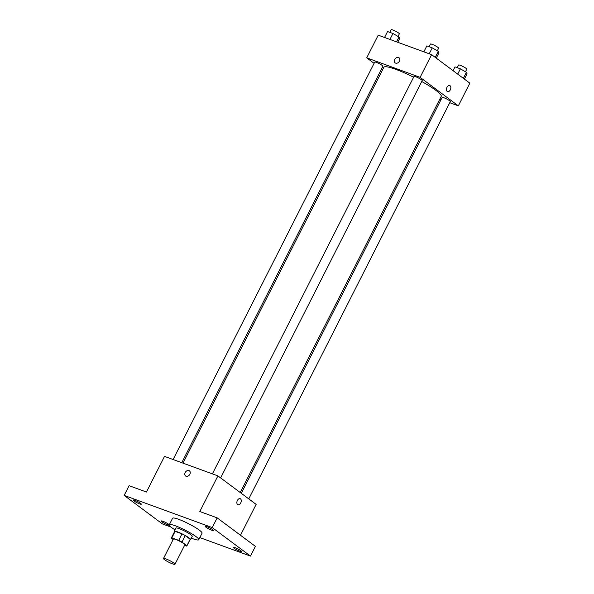 <?xml version="1.0" encoding="UTF-8"?>
<svg xmlns="http://www.w3.org/2000/svg" width="594" height="594" viewBox="0 0 594 594"><rect width="100%" height="100%" fill="white"/><g stroke="black" fill="none" stroke-linecap="round" stroke-linejoin="round"><path stroke-width="0.89" d="M164.56 559.689A6.423 0.928 26.9 0 1 163.506 558.486A6.423 0.928 26.9 0 1 169.654 560.565A6.423 0.928 26.9 0 1 174.963 564.3A6.423 0.928 26.9 0 1 170.79 563.157A6.423 0.928 26.9 0 1 164.56 559.689M163.506 558.486L173.366 539.048A6.423 0.928 26.9 0 1 179.514 541.127A6.423 0.928 26.9 0 1 184.831 544.861L174.963 564.3M184.556 545.396L186.345 546.049A8.724 1.255 26.9 0 0 186.88 545.901A8.724 1.255 26.9 0 0 186.887 545.73L181.987 542.077A8.724 1.255 26.9 0 0 178.697 540.354L171.852 537.852A8.724 1.255 26.9 0 0 171.317 538.008A8.724 1.255 26.9 0 0 171.31 538.171L173.121 539.53M178.697 540.354L181.987 533.872L175.141 531.37L171.852 537.852M171.317 538.008L174.606 531.526A8.724 1.255 26.9 0 1 175.141 531.37M181.987 533.872A8.724 1.255 26.9 0 1 185.269 535.595L181.987 542.077M186.88 545.901L190.162 539.419A8.724 1.255 26.9 0 0 190.177 539.248L185.269 535.595M189.976 539.783A9.177 1.322 -153.1 0 0 190.57 539.627A9.177 1.322 -153.1 0 0 186.397 536.167A9.177 1.322 -153.1 0 0 177.606 531.912A9.177 1.322 -153.1 0 0 174.198 531.318A9.177 1.322 -153.1 0 0 174.421 531.89M174.198 531.318L175.846 528.081A9.177 1.322 26.9 0 1 179.247 528.667A9.177 1.322 26.9 0 1 188.046 532.929A9.177 1.322 26.9 0 1 192.218 536.382L190.57 539.627M190.177 539.248L186.887 545.73M174.948 529.841A16.521 2.376 26.9 0 1 172.022 527.843A16.521 2.376 26.9 0 1 169.297 524.754A16.521 2.376 26.9 0 1 185.105 530.108A16.521 2.376 26.9 0 1 198.76 539.708A16.521 2.376 26.9 0 1 191.32 538.149M169.297 524.754L172.579 518.272A16.521 2.376 26.9 0 1 188.395 523.633A16.521 2.376 26.9 0 1 202.049 533.226L198.76 539.708M239.805 551.18A4.589 0.661 26.9 0 1 235.41 549.056A4.589 0.661 26.9 0 1 233.323 547.326A4.589 0.661 26.9 0 1 237.719 548.811A4.589 0.661 26.9 0 1 241.513 551.477A4.589 0.661 26.9 0 1 239.805 551.18M169.327 525.23A4.589 0.661 26.9 0 1 167.746 524.858A4.589 0.661 26.9 0 1 163.35 522.727A4.589 0.661 26.9 0 1 161.264 521.005A4.589 0.661 26.9 0 1 164.894 522.111A4.589 0.661 26.9 0 1 169.275 524.799M139.605 503.883A4.589 0.661 26.9 0 1 135.209 501.752A4.589 0.661 26.9 0 1 133.123 500.022A4.589 0.661 26.9 0 1 137.511 501.514A4.589 0.661 26.9 0 1 141.305 504.18A4.589 0.661 26.9 0 1 139.605 503.883M211.664 530.204A4.589 0.661 26.9 0 1 207.269 528.073A4.589 0.661 26.9 0 1 205.182 526.351A4.589 0.661 26.9 0 1 209.578 527.836A4.589 0.661 26.9 0 1 213.372 530.501A4.589 0.661 26.9 0 1 211.664 530.204M199.836 537.592L250.475 556.088L212.236 527.583L124.161 495.411L162.4 523.915L171.027 527.071M240.481 535.246L256.14 504.388L217.901 475.883L164.523 456.385L146.443 492.032L129.091 485.692L124.161 495.411M250.475 556.088L255.405 546.369L217.166 517.864L212.236 527.583M217.166 517.864L199.822 511.531L217.901 475.883M185.603 475.994A3.215 2.443 126.7 0 1 185.187 472.572A3.215 2.443 126.7 0 1 189.434 470.849A3.215 2.443 126.7 0 1 189.479 474.881A3.215 2.443 126.7 0 1 185.595 475.994A3.215 2.443 126.7 0 1 185.18 472.572A3.215 2.443 126.7 0 1 189.441 470.849M237.622 504.529A3.215 2.034 -69.9 0 1 237.258 500.72A3.215 2.034 -69.9 0 1 240.162 498.678A3.215 2.034 -69.9 0 1 240.971 502.398A3.215 2.034 -69.9 0 1 237.956 504.714A3.215 2.034 -69.9 0 1 237.622 504.529M240.162 498.678A3.215 2.034 -69.9 0 1 240.971 502.39A3.215 2.034 -69.9 0 1 237.956 504.714M183.011 463.142L383.843 67.293A32.165 4.626 26.9 0 1 413.617 77.213M421.74 81.497A32.165 4.626 26.9 0 1 441.208 96.391L240.236 492.53M212.385 473.871L414.003 76.455A4.589 0.661 26.9 0 1 418.399 77.94A4.589 0.661 26.9 0 1 422.193 80.606L220.626 477.918M173.099 459.518L374.717 62.103A4.589 0.661 26.9 0 1 379.106 63.588A4.589 0.661 26.9 0 1 382.9 66.253L181.779 462.689M241.298 493.324L442.144 97.431A4.589 0.661 26.9 0 1 446.54 98.916A4.589 0.661 26.9 0 1 450.334 101.581L248.767 498.893M449.762 102.71L458.33 105.843L420.099 77.339L366.721 57.841L374.094 63.335M381.556 68.904L382.618 69.698M439.842 99.087L441.075 99.54M458.33 105.843L469.839 83.16L431.6 54.663L420.099 77.339M431.6 54.663L378.222 35.157L366.721 57.841M394.765 59.452A3.215 2.443 126.7 0 1 399.019 57.729A3.215 2.443 126.7 0 1 399.064 61.769A3.215 2.443 126.7 0 1 395.181 62.882A3.215 2.443 126.7 0 1 394.765 59.452M447.208 91.417A3.215 2.034 -69.9 0 1 446.844 87.608A3.215 2.034 -69.9 0 1 449.747 85.566A3.215 2.034 -69.9 0 1 450.556 89.278A3.215 2.034 -69.9 0 1 447.542 91.602A3.215 2.034 -69.9 0 1 447.208 91.417M449.747 85.566A3.215 2.034 -69.9 0 1 450.556 89.278A3.215 2.034 -69.9 0 1 447.542 91.602M395.181 62.882A3.215 2.443 126.7 0 1 394.765 59.459A3.215 2.443 126.7 0 1 399.027 57.737M464.397 79.106L467.077 73.827L466.424 72.312L460.387 68.837L454.989 66.862L453.066 70.656M466.424 72.312L463.372 78.341M460.387 68.837L457.707 74.116M457.239 67.686L458.583 65.028A4.589 0.661 26.9 0 1 462.978 66.513A4.589 0.661 26.9 0 1 466.773 69.179L465.458 71.763M397.728 42.285L399.651 38.499L398.997 36.984L392.953 33.509L387.563 31.541L384.556 37.474M398.997 36.984L396.532 41.847M392.953 33.509L389.946 39.442M389.805 32.358L391.156 29.7A4.589 0.661 26.9 0 1 395.545 31.185A4.589 0.661 26.9 0 1 399.339 33.851L398.032 36.434M436.256 58.13L438.936 52.844L438.283 51.336L432.239 47.862L426.848 45.886L423.841 51.827M438.283 51.336L435.231 57.366M432.239 47.862L429.232 53.794M429.091 46.711L430.442 44.053A4.589 0.661 26.9 0 1 434.838 45.538A4.589 0.661 26.9 0 1 438.632 48.203L437.318 50.78"/></g></svg>
